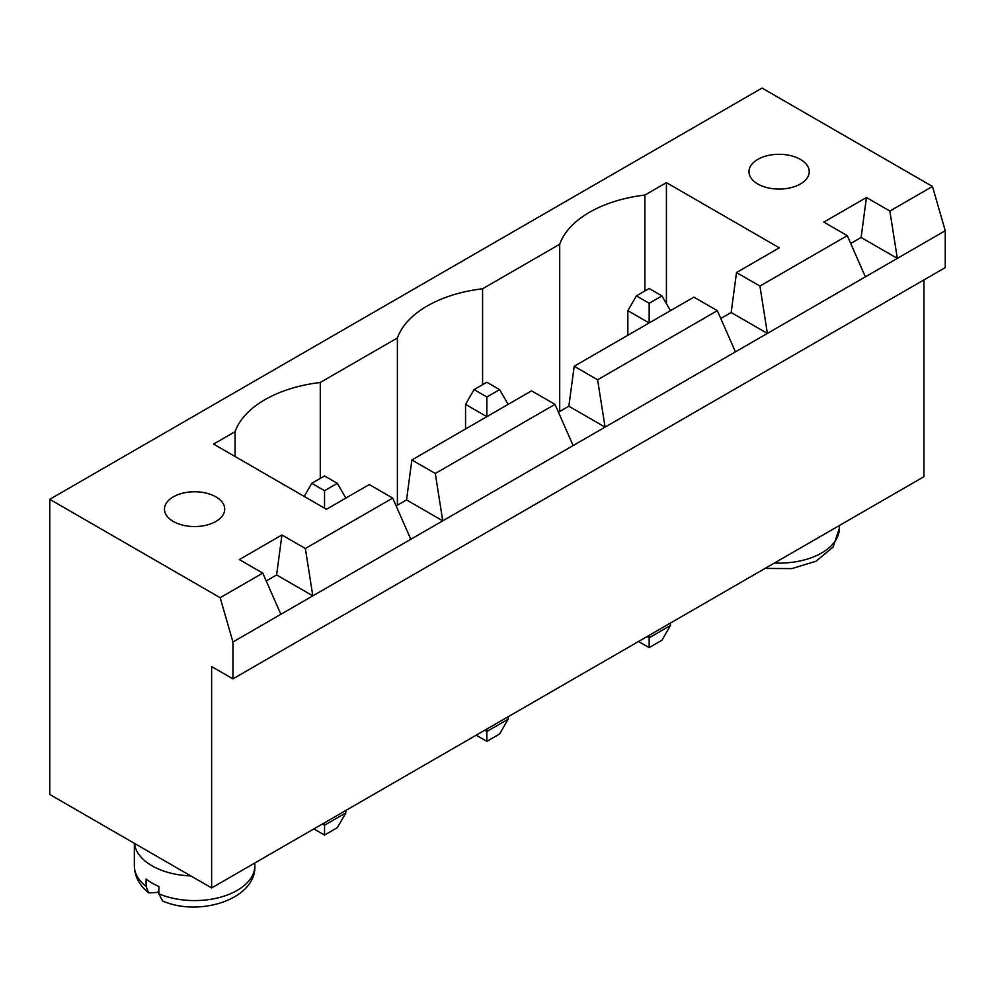 <?xml version="1.0" encoding="UTF-8"?>
<svg xmlns="http://www.w3.org/2000/svg" width="995" height="995" viewBox="0 0 995 995"><rect width="100%" height="100%" fill="white"/><g stroke="black" fill="none" stroke-linecap="round" stroke-linejoin="round"><path stroke-width="1.49" d="M211.636 666.563L211.636 887.938L49.75 794.47L49.75 499.316L220.156 597.697L232.942 641.974L232.942 678.864L211.636 666.563M923.945 279.918L923.945 476.692L211.636 887.938M49.75 499.316L762.058 88.07L932.464 186.451L945.25 230.728L945.25 267.618L232.942 678.864M945.25 230.728L232.942 641.974M647.036 636.564L649.163 637.795L649.163 635.332M638.516 641.489L649.163 647.633L661.949 640.258L670.468 625.494L670.468 623.032M670.468 625.494L649.163 637.795L649.163 647.633M476.195 735.193L486.853 741.35L499.627 733.962L508.146 719.211L508.146 716.748M508.146 719.211L486.853 731.512L486.853 729.049M484.714 730.28L486.853 731.512L486.853 741.35M322.405 823.984L324.532 825.216L324.532 822.753M313.885 828.91L324.532 835.054L337.317 827.678L345.837 812.915L345.837 810.465M345.837 812.915L324.532 825.216L324.532 835.054M932.464 186.451L889.866 211.052L866.434 197.52L823.835 222.109L847.267 235.641L759.931 286.062L736.499 272.543L779.309 247.817L666.414 182.632L644.909 195.057A109.45 63.195 0 0 0 559.7 244.248L482.587 288.774A109.45 63.195 0 0 0 397.391 337.964L320.278 382.478A109.45 63.195 0 0 0 235.069 431.668L213.552 444.093L326.447 509.278L369.269 484.553L392.702 498.085L305.365 548.506L281.933 534.974L239.335 559.576L262.767 573.108L220.156 597.697M850.713 243.489L861.11 237.482L897.328 258.389L889.866 211.052M262.767 573.108L280.864 614.301M847.267 235.641L865.376 276.846M720.778 318.512L731.176 312.505L767.381 333.412L759.931 286.062M558.456 412.216L568.854 406.221L605.072 427.129L597.609 379.779L717.333 310.664L735.429 351.857M266.212 580.956L276.61 574.948L281.933 534.974M305.365 548.506L312.816 595.856L276.61 574.948M392.702 498.085L410.798 539.278M396.147 505.933L406.545 499.925L442.75 520.833L435.3 473.483L555.011 404.368L573.12 445.573M134.462 843.387A60.247 34.788 0 0 0 151.999 865.799A60.247 34.788 0 0 0 190.829 875.923M861.11 237.482L866.434 197.52M731.176 312.505L736.499 272.543M568.854 406.221L574.19 366.247L693.901 297.132L717.333 310.664M406.545 499.925L411.868 459.964L531.579 390.848L555.011 404.368M666.414 182.632L666.414 303.649M644.909 195.057L644.909 290.988M559.7 244.248L559.7 411.507M235.069 431.668L235.069 456.518M482.587 288.774L482.587 384.692M320.278 382.478L320.278 478.408M397.391 337.964L397.391 505.224M757.804 183.988A30.124 17.388 0 0 0 790.627 187.756A30.124 17.388 0 0 0 809.221 171.687A30.124 17.388 0 0 0 779.097 154.3A30.124 17.388 0 0 0 748.974 171.687A30.124 17.388 0 0 0 757.804 183.988M173.292 521.455A30.124 17.388 0 0 0 206.127 525.223A30.124 17.388 0 0 0 224.721 509.154A30.124 17.388 0 0 0 194.597 491.766A30.124 17.388 0 0 0 164.474 509.154A30.124 17.388 0 0 0 173.292 521.455M597.609 379.779L574.19 366.247M435.3 473.483L411.868 459.964M146.091 886.433L148.566 892.851C139.3 885.314 134.561 876.309 134.35 865.799A60.247 34.788 0 0 0 146.091 886.433L146.091 879.058A60.247 34.788 0 0 0 151.999 883.025A60.247 34.788 0 0 0 158.864 886.433L158.864 893.808L162.583 900.948C199.659 917.39 256.548 898.933 254.844 865.799L254.844 862.988M148.566 892.851L156.899 892.49L158.864 891.346M508.146 404.368L499.627 389.617L486.853 396.993L486.853 416.669L465.548 404.368L465.548 428.969M670.468 310.664L661.949 295.901L649.163 303.288L649.163 322.965L627.857 310.664L627.857 335.253M345.837 498.085L337.317 483.321L324.532 475.946L311.758 483.321L304.196 496.418M324.532 508.171L324.532 490.709L311.758 483.321M337.317 483.321L324.532 490.709M486.853 396.993L474.068 389.617L465.548 404.368M499.627 389.617L486.853 382.242L474.068 389.617M661.949 295.901L649.163 288.525L636.39 295.901L627.857 310.664M649.163 303.288L636.39 295.901M774.421 563.021A60.247 34.788 0 0 0 839.345 528.345L839.345 525.534M158.864 893.808A60.247 34.788 0 0 0 221.773 896.843A60.247 34.788 0 0 0 254.844 865.799M134.35 865.799L134.35 843.312M839.345 528.345L833.138 547.039L816.124 561.18L791.871 568.605L765.068 568.419"/></g></svg>
